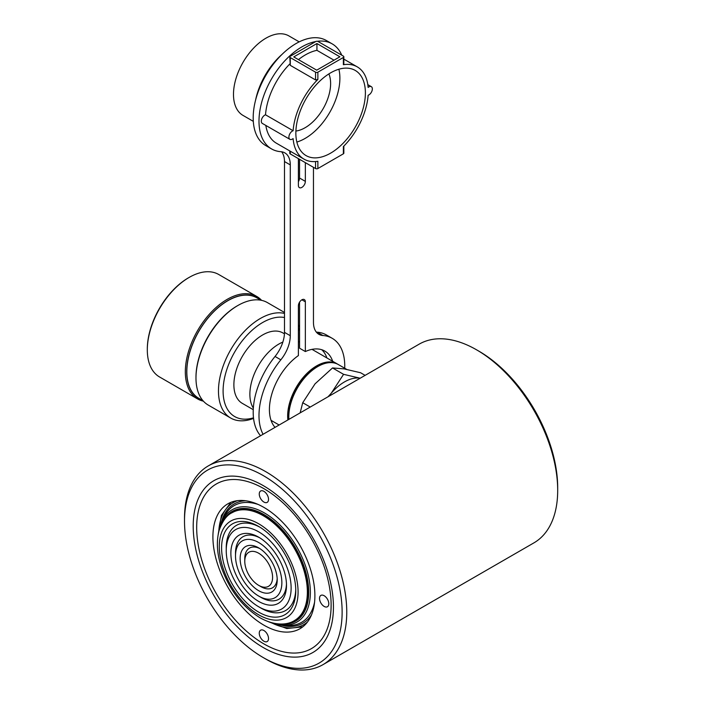 <?xml version="1.0" encoding="UTF-8"?>
<svg xmlns="http://www.w3.org/2000/svg" width="705" height="705" viewBox="0 0 705 705"><rect width="100%" height="100%" fill="white"/><g stroke="black" fill="none" stroke-linecap="round" stroke-linejoin="round"><path stroke-width="1.06" d="M263.317 647.578A99.158 57.255 60 0 1 193.205 526.133A99.158 57.255 60 0 1 263.317 485.648L263.317 485.648A99.158 57.255 60 0 1 263.317 485.657A99.158 57.255 60 0 1 333.439 607.102A99.158 57.255 60 0 1 263.317 647.578M265.635 658.955L263.317 657.615A111.452 64.349 60 0 1 184.507 521.118A111.452 64.349 60 0 1 263.317 475.619A111.452 64.349 60 0 1 342.128 612.116A111.452 64.349 60 0 1 263.317 657.615L265.635 658.955A114.73 66.244 60 0 0 323.005 664.639L533.932 542.859A114.73 66.244 60 0 0 557.69 490.336A114.73 66.244 60 0 0 476.571 349.821A114.73 66.244 60 0 1 476.571 349.821L478.88 351.161A111.452 64.349 60 0 1 478.889 351.161A111.452 64.349 60 0 1 557.69 487.657L557.69 490.336M184.507 521.118L184.507 518.439A114.73 66.244 60 0 1 208.275 465.917A114.73 66.244 60 0 1 265.635 471.601A114.73 66.244 60 0 1 340.586 572.707A114.73 66.244 60 0 1 323.005 664.639M208.275 465.917L419.202 344.137A114.73 66.244 60 0 1 476.562 349.821L478.889 351.161M147.31 349.892L147.31 349.09A58.189 33.593 -60 0 1 147.363 346.613A58.189 33.593 -60 0 1 188.446 277.823L189.143 277.426A59.167 34.157 120 0 0 147.363 347.38A59.167 34.157 120 0 0 147.31 349.892A59.167 34.157 120 0 0 159.559 376.972L197.576 398.924A59.167 34.157 120 0 0 203.393 401.163M261.59 300.356A59.167 34.157 120 0 0 256.743 296.444L218.726 274.492A59.167 34.157 120 0 0 189.143 277.426M256.743 296.444A59.167 34.157 120 0 0 212.143 311.257A59.167 34.157 120 0 0 185.38 369.323A59.167 34.157 120 0 0 197.576 398.924M259.043 299.096A58.189 33.593 120 0 0 214.54 310.817A58.189 33.593 120 0 0 186.763 369.367A58.189 33.593 120 0 0 201.022 399.594M261.035 300.242L256.867 297.836A58.022 33.496 120 0 0 213.13 312.368A58.022 33.496 120 0 0 186.878 369.305A58.022 33.496 120 0 0 198.845 398.334L203.014 400.74M284.485 312.456L267.406 302.595A59.167 34.157 120 0 0 237.823 305.529L237.127 305.926A58.189 33.593 120 0 0 196.034 374.716A58.189 33.593 120 0 0 195.981 377.193L195.981 377.995A59.167 34.157 120 0 0 208.239 405.075L230.72 418.056A59.167 34.157 120 0 0 253.553 418.391M237.823 305.529A59.167 34.157 120 0 0 196.034 375.483A59.167 34.157 120 0 0 195.981 377.995M299.555 327.42A59.167 34.157 120 0 0 298.391 324.838M284.485 313.434A59.167 34.157 120 0 0 242.044 333.897A59.167 34.157 120 0 0 218.524 388.464A59.167 34.157 120 0 0 230.72 418.056M299.555 330.583A55.889 32.271 120 0 0 298.391 328.098M284.485 317.514A55.889 32.271 120 0 0 244.846 337.669A55.889 32.271 120 0 0 223.15 388.605A55.889 32.271 120 0 0 253.483 417.827M284.441 333.817L282.943 332.954A40.643 23.468 120 0 0 252.311 343.132A40.643 23.468 120 0 0 233.919 383.026A40.643 23.468 120 0 0 242.3 403.357L253.245 409.675M299.555 342.163L299.334 342.04A40.978 23.662 120 0 0 298.391 341.537M282.855 342.075A40.978 23.662 120 0 0 249.914 392.509A40.978 23.662 120 0 0 253.333 408.107M337.686 364.203A40.978 23.662 120 0 0 337.113 363.851A40.978 23.662 120 0 0 306.234 374.108A40.978 23.662 120 0 0 287.693 414.329A40.978 23.662 120 0 0 287.869 419.969M325.781 363.234A40.317 23.283 120 0 0 288.618 414.355A40.317 23.283 120 0 0 288.742 419.457M346.64 369.349L338.277 364.52A40.978 23.662 120 0 0 307.389 374.778A40.978 23.662 120 0 0 288.856 414.998A40.978 23.662 120 0 0 288.909 419.36M365.128 375.36L360.599 372.751L343.978 368.856L332.522 367.948L315.038 383.846L302.727 402.722L300.145 412.874M360.176 378.215A40.978 23.662 120 0 0 331.262 393.214A40.978 23.662 120 0 0 328.715 396.377M328.028 396.783L331.262 393.214L343.573 374.329L360.202 378.224M302.727 402.722L310.226 407.058M332.522 367.948L343.573 374.329M332.689 361.295A45.895 26.499 120 0 0 324.811 351.072A45.895 26.499 120 0 0 305.344 351.548L305.344 301.819A4.917 2.838 120 0 0 304.331 299.572A4.917 2.838 120 0 0 300.541 300.885A4.917 2.838 120 0 0 298.391 305.838L298.391 355.567A45.895 26.499 120 0 0 269.416 409.552A45.895 26.499 120 0 0 275.029 427.371M293.113 130.733A4.917 2.838 120 0 0 288.9 137.087A4.917 2.838 120 0 0 289.914 139.334L262.322 123.41A4.917 2.838 -60 0 1 261.308 121.154A4.917 2.838 -60 0 1 265.512 114.8L293.113 130.733A53.272 30.756 -60 0 1 317.876 79.436L315.558 79.938L315.558 72.183L290.284 57.59A1.639 0.943 0 0 1 289.799 56.92A1.639 0.943 0 0 1 290.284 56.25L315.778 41.533A60.648 35.012 120 0 0 258.991 121.154A60.648 35.012 120 0 0 271.548 148.914A60.648 35.012 120 0 0 280.837 151.69A26.226 15.14 -60 0 1 284.846 152.888A26.226 15.14 -60 0 1 290.284 164.899L290.284 335.703A26.226 15.14 -60 0 1 280.837 359.814A60.648 35.012 120 0 0 258.991 415.571A60.648 35.012 120 0 0 263.062 434.289M341.758 55.193A60.648 35.012 120 0 0 332.187 43.877L326.397 40.538A60.648 35.012 120 0 0 279.665 56.779A60.648 35.012 120 0 0 253.192 117.814A60.648 35.012 120 0 0 265.75 145.574L271.548 148.914M332.187 43.877A60.648 35.012 120 0 0 317.356 41.287M344.71 368.239A60.648 35.012 120 0 0 344.754 366.054A60.648 35.012 120 0 0 332.187 338.294A60.648 35.012 120 0 0 322.908 335.518A26.226 15.14 -60 0 1 318.889 334.32A26.226 15.14 -60 0 1 313.461 322.317L313.461 167.323M281.63 151.778A26.226 15.14 -60 0 1 284.485 161.551L284.485 332.355A26.226 15.14 -60 0 1 275.038 356.466A60.648 35.012 120 0 0 253.192 412.231A60.648 35.012 120 0 0 260.559 435.725M332.187 338.294L326.397 334.954A60.648 35.012 120 0 0 317.109 332.178A26.226 15.14 -60 0 1 316.316 332.09M328.891 73.902A36.061 20.815 -60 0 1 330.619 83.56A36.061 20.815 -60 0 1 295.897 131.051M338.894 69.231A49.174 28.385 -60 0 1 339.889 78.202A49.174 28.385 -60 0 1 296.849 142.049M295.853 133.069A49.174 28.385 -60 0 1 317.32 83.587A49.174 28.385 -60 0 1 355.205 70.412A49.174 28.385 -60 0 1 365.393 92.928A49.174 28.385 -60 0 1 343.925 142.41A49.174 28.385 -60 0 1 306.04 155.585A49.174 28.385 -60 0 1 295.853 133.069M253.306 121.357L242.996 115.4A45.895 26.499 -60 0 1 233.487 94.391A45.895 26.499 -60 0 1 253.527 48.204A45.895 26.499 -60 0 1 288.891 35.911L299.202 41.868M343.846 146.085L343.846 153.144A1.639 0.943 180 0 1 343.37 153.813L343.37 146.561A53.272 30.756 -60 0 0 368.133 95.263A4.917 2.838 120 0 0 371.923 91.077A4.917 2.838 120 0 0 371.324 86.662A4.917 2.838 120 0 0 368.133 87.42A53.272 30.756 -60 0 0 357.259 66.869L343.846 59.132M289.914 139.334A4.917 2.838 120 0 0 293.113 138.585A53.272 30.756 -60 0 0 303.987 159.127A53.272 30.756 -60 0 0 317.876 161.286L317.876 168.539L343.37 153.813M317.876 168.539A1.639 0.943 180 0 1 315.558 168.539L315.558 161.56M290.284 151.214L290.284 153.946L315.558 168.539M290.284 153.946A1.639 0.943 180 0 1 289.799 153.276L289.799 150.94M265.512 114.8A53.272 30.756 -60 0 1 289.799 63.979M290.284 57.59L290.284 65.345L315.558 79.938M290.284 65.345L289.799 56.92M303.987 159.127L276.395 143.203A53.272 30.756 -60 0 1 265.838 125.437M255.589 100.11A52.452 30.28 -60 0 1 281.947 54.461M343.37 63.882L343.37 64.71A53.272 30.756 -60 0 1 357.259 66.869M343.37 64.71L343.37 57.458L317.876 72.183L317.876 79.436M293.756 56.92L316.712 70.174L339.889 56.797L316.933 43.534L293.756 56.92M343.37 57.458A1.639 0.943 0 0 0 343.846 56.797A1.639 0.943 0 0 0 343.37 56.127L318.096 41.533A1.639 0.943 0 0 0 315.778 41.533M315.558 72.183A1.639 0.943 0 0 0 317.876 72.183M334.011 60.189L316.933 50.328L316.933 43.534M316.933 50.328A53.272 30.756 120 0 0 298.453 59.625M305.344 351.548L299.555 348.208L299.555 302.172M326.9 357.946A45.895 26.499 120 0 0 321.736 349.715M298.391 181.696A4.917 2.838 120 0 0 299.555 178.03L299.555 159.295M298.391 158.625L298.391 185.389A4.917 2.838 120 0 0 299.413 187.645A4.917 2.838 120 0 0 303.203 186.323A4.917 2.838 120 0 0 305.344 181.379L305.344 162.643M324.168 595.725A6.556 3.789 -120 0 0 320.89 595.399A6.556 3.789 -120 0 0 319.876 600.651A6.556 3.789 -120 0 0 324.168 606.432A6.556 3.789 -120 0 0 327.437 606.758A6.556 3.789 -120 0 0 328.451 601.497A6.556 3.789 -120 0 0 324.168 595.725M263.899 491.341A6.556 3.789 -120 0 0 260.621 491.015A6.556 3.789 -120 0 0 259.616 496.267A6.556 3.789 -120 0 0 263.899 502.048A6.556 3.789 -120 0 0 267.177 502.374A6.556 3.789 -120 0 0 268.182 497.113A6.556 3.789 -120 0 0 263.899 491.341M263.899 630.517A6.556 3.789 -120 0 0 260.621 630.191A6.556 3.789 -120 0 0 259.616 635.452A6.556 3.789 -120 0 0 263.899 641.224A6.556 3.789 -120 0 0 267.177 641.55A6.556 3.789 -120 0 0 268.182 636.298A6.556 3.789 -120 0 0 263.899 630.517M263.899 625.168A72.113 41.639 60 0 1 216.787 561.612A72.113 41.639 60 0 1 227.838 503.828A72.113 41.639 60 0 1 263.899 507.397A72.113 41.639 60 0 1 311.011 570.953A72.113 41.639 60 0 1 299.96 628.737A72.113 41.639 60 0 1 263.899 625.168M263.899 488.662A95.06 54.884 60 0 1 331.121 605.093A95.06 54.884 60 0 1 263.899 643.903L265.054 644.573L263.899 643.903A95.06 54.884 60 0 1 196.677 527.472A95.06 54.884 60 0 1 263.899 488.662M232.465 512.517A62.287 35.955 60 0 1 263.899 515.425A62.287 35.955 60 0 1 304.666 570.574A62.287 35.955 60 0 1 294.752 620.382M258.682 612.116A52.452 30.28 60 0 1 221.599 547.882A52.452 30.28 60 0 1 258.682 526.468L258.682 526.468A52.452 30.28 60 0 1 295.765 590.702A52.452 30.28 60 0 1 258.682 612.116M261 608.107L258.682 606.767A45.895 26.499 60 0 1 226.235 550.561A45.895 26.499 60 0 1 258.682 531.826A45.895 26.499 60 0 1 291.13 588.032A45.895 26.499 60 0 1 258.682 606.767L261 608.107A49.174 28.385 60 0 0 295.748 589.336M226.235 550.561L226.235 547.882A49.174 28.385 60 0 1 259.863 527.173M258.682 601.409A39.339 22.71 60 0 1 230.87 553.231A39.339 22.71 60 0 1 258.682 537.175L258.682 537.175A39.339 22.71 60 0 1 286.494 585.353A39.339 22.71 60 0 1 258.682 601.409M261 597.399L258.682 596.06A32.782 18.929 60 0 1 235.505 555.91A32.782 18.929 60 0 1 258.682 542.524A32.782 18.929 60 0 1 281.859 582.674A32.782 18.929 60 0 1 258.682 596.06L261 597.399A36.061 20.815 60 0 0 286.468 583.969M235.505 555.91L235.505 553.231A36.061 20.815 60 0 1 259.863 537.889M258.682 590.702A26.226 15.14 60 0 1 240.141 558.589A26.226 15.14 60 0 1 258.682 547.882L258.682 547.882A26.226 15.14 60 0 1 277.224 580.003A26.226 15.14 60 0 1 258.682 590.702M261 586.692L258.682 585.353A19.669 11.359 60 0 1 244.776 561.268A19.669 11.359 60 0 1 258.682 553.231A19.669 11.359 60 0 1 272.588 577.324A19.669 11.359 60 0 1 258.682 585.353L261 586.692A22.948 13.245 60 0 0 277.188 578.593M244.776 561.268L244.776 558.589A22.948 13.245 60 0 1 259.881 548.613M322.908 335.518L317.109 332.178M290.284 164.899L284.485 161.551M290.284 335.703L284.485 332.355M280.837 359.814L275.038 356.466M305.344 181.379L299.555 178.03M305.344 301.819L301.872 299.81M222.683 522.158A63.38 36.598 60 0 1 263.899 514.527A63.38 36.598 60 0 1 307.803 581.255A63.38 36.598 60 0 1 281.507 624.04M219.81 528.301L222.286 520.942A64.834 37.427 60 0 1 264.516 512.993A64.834 37.427 60 0 1 309.442 581.352A64.834 37.427 60 0 1 282.361 624.991L286.477 625.353A67.389 38.907 60 0 0 314.58 602.088M222.286 520.942L224.023 517.197A67.389 38.907 60 0 1 258.224 504.489M311.566 614.725A68.834 39.744 60 0 1 278.827 624.48M218.77 531.755A70.474 40.687 60 0 1 237.506 500.665M307.53 621.951A70.474 40.687 60 0 1 271.24 622.63M220.956 524.256A68.834 39.744 60 0 1 245.781 500.779M294.461 620.559C288.028 624.745 275.726 626.551 260.039 617.791C242.617 606.952 229.865 590.526 221.793 568.521C217.025 554.518 216.118 541.889 219.07 530.627C222.41 521.039 226.772 515.055 232.174 512.676A62.287 35.955 60 0 1 263.317 515.76A62.287 35.955 60 0 1 304.005 570.645A62.287 35.955 60 0 1 294.461 620.559L295.043 620.224M258.682 523.789A55.73 32.174 60 0 1 298.083 592.041A55.73 32.174 60 0 1 258.682 614.795A55.73 32.174 60 0 1 219.281 546.542A55.73 32.174 60 0 1 258.682 523.789M312.024 349.363L337.113 363.851M271.046 420.339L279.136 425M367.807 84.626L371.324 86.662M343.846 56.797L343.846 64.393M230.817 502.374L221.414 515.408L218.215 534.267M268.79 621.854L286.759 628.516L302.709 626.886M274.747 623.449L282.361 624.991M232.174 512.676L232.756 512.341"/></g></svg>
